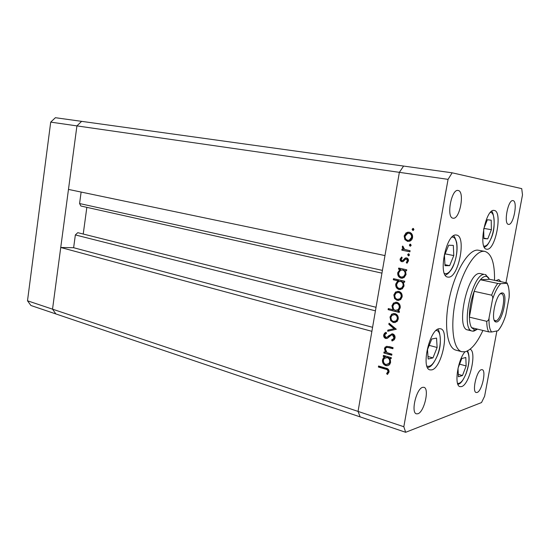 <?xml version="1.0" encoding="UTF-8"?>
<svg xmlns="http://www.w3.org/2000/svg" width="550" height="550" viewBox="0 0 550 550"><rect width="100%" height="100%" fill="white"/><g stroke="black" fill="none" stroke-linecap="round" stroke-linejoin="round"><path stroke-width="0.82" d="M505.966 282.734L522.5 194.879L521.73 188.636L452.148 172.81L448.064 179.362L399.362 172.343L403.597 166.066L399.362 172.343L76.924 125.895L68.475 189.413L384.979 255.578L399.362 172.343L358.05 411.407L371.889 331.327L60.741 247.486L73.631 247.713L75.35 234.926L77.763 232.671L376.042 307.285M60.741 247.486L52.532 309.169L55.887 313.947L52.532 309.169L76.924 125.895L81.613 121.351L55.392 117.707L50.71 122.121L27.5 300.788L30.91 305.491L405.652 432.293L481.525 402.559L484.612 396.227L496.891 330.949M448.064 179.362L403.824 426.731L358.05 411.407L360.154 416.9L358.05 411.407L27.5 300.788M408.574 232.203L407.942 232.238M83.229 234.039L86.845 207.35M381.941 273.144L80.877 206.016L79.578 203.541L81.125 192.06M452.148 172.81L81.613 121.351L76.924 125.895L50.71 122.121M73.631 247.713L372.584 327.298M476.939 329.505L473.873 331.114L472.292 331.086C460.096 329.959 472.182 273.137 484.378 274.436L479.765 273.474C467.445 272.147 455.414 328.776 467.727 329.945L469.329 329.979M494.512 280.328C494.814 263.278 491.604 253.639 484.887 251.398L483.869 251.288C474.739 250.669 461.581 272.332 455.799 299.118C449.921 325.889 453.138 349.772 461.938 351.746L465.307 351.746C471.35 349.876 477.221 342.781 482.914 330.461M484.887 251.398L477.73 250.113C468.483 249.466 455.242 271.006 449.501 297.667C443.651 324.314 446.999 348.129 455.916 350.137L461.938 351.746M431.777 369.882C441.609 368.156 449.742 330.144 440.55 328.762L439.23 328.714C429.536 329.134 420.716 368.569 430.011 369.889L431.777 369.882M448.566 277.145C458.679 277.654 466.62 236.053 456.541 235.07L456.191 235.022C446.188 233.111 437.601 276.224 447.769 277.076L448.566 277.145M486.998 249.226C495.529 250.367 502.886 211.09 494.209 210.464L494.175 210.458C485.739 208.12 477.874 248.724 486.633 249.191L486.998 249.226M500.919 281.676L498.795 279.517L495.949 280.631M464.949 351.821C457.559 360.181 453.984 385.908 460.02 386.65L461.574 386.588C469.597 384.739 477.166 351.484 470.078 349.236M513.013 200.633C518.093 201.059 513.501 225.472 508.571 224.373L508.496 224.366C503.36 224.173 508.042 199.238 512.971 200.626L513.013 200.633M422.654 387.337L423.933 387.31C429.66 388.355 424.249 412.053 417.89 413.758L416.419 413.827C410.644 412.796 416.364 388.513 422.654 387.337M453.145 218.212C459.869 219.594 465.025 191.173 458.143 190.492L458.074 190.479C451.344 188.705 446.071 217.807 453.021 218.192L453.145 218.212M477.111 392.466C481.903 391.256 486.544 370.294 482.158 369.669L481.374 369.689C476.63 370.507 471.783 391.923 476.204 392.521L477.111 392.466M391.916 354.172L391.731 355.238L383.845 353.004L384.031 351.945L385.447 352.344L384.464 348.638L385.22 347.016L389.022 346.528L393.064 347.655L392.879 348.714L387.337 347.304L385.942 347.841L385.399 349.092L386.966 352.605L391.916 354.172M392.693 333.864C394.474 334.593 395.257 335.988 395.044 338.044L394.233 339.776L392.033 341L391.662 339.852L393.388 338.855L393.931 337.741L392.494 334.923L391.353 335.06L387.447 338.271L385.694 338.484C384.154 337.865 383.487 336.676 383.694 334.902L384.546 333.218L386.059 332.248L386.554 333.382L385.344 334.173L384.773 335.314L385.832 337.411L387.358 337.012L388.712 335.713L392.693 333.864M396.303 329.244L387.647 331.244L387.853 330.096L394.123 328.749L388.85 324.363L389.056 323.207L396.303 329.244M393.332 322.568L390.727 320.657L389.991 317.02L391.868 314.057L394.907 313.576C397.382 314.469 398.489 316.319 398.228 319.117L397.031 321.564L394.103 322.465L391.497 320.554L390.727 320.657M397.21 300.431L394.591 298.554L393.855 294.924L395.553 292.05L398.791 291.39C401.287 292.243 402.401 294.071 402.132 296.89L400.647 299.619L397.98 300.362L395.361 298.492L394.591 298.554M399.987 269.445L398.502 269.122L398.695 268.049L406.752 269.789L406.56 270.875L405.158 270.572L406.072 274.505L404.023 277.647L401.067 278.163C398.592 277.303 397.485 275.461 397.746 272.642L399.987 269.445L400.751 269.431L398.502 269.122M413.957 229.618L412.851 230.464L412.094 229.274L413.201 228.429L413.957 229.618M407.564 241.367L404.903 239.594L404.154 235.971L406.072 232.863L409.166 232.189C411.696 232.939 412.83 234.733 412.562 237.579C412.197 239.442 411.18 240.673 409.509 241.264L407.564 241.367L408.313 241.402L404.903 239.594M411.187 245.376L410.08 246.201L409.331 245.011L410.438 244.179L411.187 245.376M410.101 250.711L409.915 251.804L401.816 250.161L402.009 249.081L403.191 249.322L402.243 246.902L402.683 246.015L404.628 249.411L410.101 250.711M409.496 255.014L408.389 255.833L407.639 254.636L408.746 253.818L409.496 255.014M401.844 261.69C400.572 261.326 400.001 260.439 400.125 259.022L401.658 257.008L402.222 257.888L401.108 259.229L401.995 260.597L402.676 260.507L405.24 258.019L406.56 257.868C407.983 258.314 408.609 259.339 408.451 260.947L406.911 263.237L406.285 262.364L407.447 260.789L406.416 258.961L405.707 259.036L403.157 261.546L401.844 261.69L402.607 261.69C401.335 261.326 400.764 260.439 400.888 259.029L400.125 259.022M398.062 280.837L393.305 279.764L393.491 278.692L404.738 281.229L404.553 282.308L403.157 281.992L404.064 285.931L402.291 288.867L399.073 289.534C396.605 288.654 395.498 286.811 395.759 283.993L397.602 281.105L398.832 280.809L393.305 279.764M397.959 310.991L399.444 311.362L399.259 312.434L388.094 309.643L388.279 308.584L392.913 309.732L391.951 305.8L393.525 303.029L396.88 302.266C399.355 303.167 400.462 305.037 400.207 307.863L398.936 310.344L397.959 310.991M384.691 356.881L383.24 356.462L383.426 355.41L391.304 357.658L391.119 358.717L389.751 358.325L390.638 362.285L389.806 364.251C388.719 365.551 387.372 365.991 385.749 365.578C383.329 364.567 382.243 362.67 382.498 359.893L383.412 357.816L385.474 356.716L383.24 356.462M387.984 371.594C387.826 370.116 386.994 369.297 385.495 369.139L378.379 367.043L378.558 365.991L385.784 368.122C387.991 368.438 389.091 369.724 389.084 371.979L387.337 374.447L386.616 373.574L387.984 371.594L388.761 371.401C388.603 369.93 387.777 369.112 386.272 368.961L379.163 366.864L378.379 367.043M403.824 426.731L405.652 432.293M413.325 230.423L412.844 229.329L412.094 229.274M412.844 229.329L413.476 228.532M405.659 239.635L404.91 236.012L404.154 235.971M404.91 236.012L406.828 232.911L406.072 232.863M406.828 232.911L409.014 232.169M408.588 240.329L409.97 240.24L412.308 237.435C412.514 235.269 411.654 233.901 409.736 233.331L408.966 233.276M408.987 233.282L407.722 233.303L405.144 236.163C404.965 238.329 405.838 239.697 407.756 240.281L409.214 240.206L411.558 237.394C411.764 235.221 410.905 233.853 408.987 233.282L409.736 233.331M412.308 237.435L411.558 237.394M410.596 246.146L410.087 245.039L409.331 245.011M410.087 245.039L410.678 244.262M409.936 251.673L401.816 250.161M402.579 250.181L402.744 249.232M402.243 246.902L403.006 246.929L403.954 249.343L403.191 249.322M403.006 246.929L403.15 246.489M408.739 255.839L408.389 255.833M408.932 255.771L408.396 254.65L407.639 254.636M408.396 254.65L408.959 253.887M400.888 259.029L401.913 257.4M402.751 260.604L403.535 260.459L402.779 260.452M403.535 260.459L405.996 258.026L405.24 258.019M405.996 258.026L406.512 257.861M407.413 262.879L406.285 262.364M407.041 262.364L408.203 260.796L407.447 260.789M408.203 260.796L407.172 258.968L406.416 258.961M407.172 258.968L406.711 258.961M399.272 269.115L399.431 268.207M406.594 270.703L405.158 270.572M402.511 278.224L401.067 278.163M401.83 278.128C399.355 277.276 398.248 275.44 398.509 272.621L397.746 272.642M398.509 272.621L400.751 269.431M402.366 277.111L404.298 276.629L405.838 274.223C406.065 272.03 405.219 270.614 403.301 269.988L402.16 269.94M402.538 270.002L400.469 270.277L398.729 272.841C398.523 275.007 399.369 276.416 401.266 277.083L403.542 276.657L405.082 274.251C405.309 272.051 404.456 270.634 402.538 270.002L403.301 269.988M405.838 274.223L405.082 274.251M394.075 279.73L394.226 278.857M404.587 282.109L403.157 281.992M400.641 289.596L399.073 289.534M399.836 289.486C397.375 288.613 396.268 286.763 396.529 283.958L395.759 283.993M396.529 283.958L398.832 280.809M400.455 288.482L402.469 287.897L403.837 285.622C404.064 283.429 403.219 282.012 401.301 281.366L400.07 281.325M400.538 281.401L398.269 281.779L396.743 284.206C396.536 286.364 397.382 287.781 399.272 288.461L401.706 287.939L403.074 285.663C403.301 283.47 402.456 282.047 400.538 281.401L401.301 281.366M403.837 285.622L403.074 285.663M395.361 298.492L394.625 294.862L393.855 294.924M394.625 294.862L396.509 291.864L395.746 291.919M396.509 291.864L397.98 291.273M398.86 300.479L397.98 300.362M398.729 299.379L400.709 298.739L401.913 296.594C402.112 294.456 401.266 293.061 399.376 292.407L398.083 292.38M398.612 292.462L396.165 292.964L394.831 295.157C394.652 297.303 395.512 298.698 397.402 299.358L399.946 298.801L401.149 296.656C401.349 294.511 400.503 293.116 398.612 292.462L399.376 292.407M401.913 296.594L401.149 296.656M399.3 312.166L388.094 309.643M388.871 309.561L389.015 308.763M391.951 305.8L392.728 305.724L393.683 309.65L392.913 309.732M392.728 305.724L394.295 302.961L395.979 302.143M396.901 310.372L398.908 309.602L399.981 307.553C400.187 305.394 399.348 303.964 397.464 303.263L396.144 303.256M395.429 310.358L398.138 309.684L399.217 307.629C399.424 305.47 398.585 304.04 396.694 303.339L394.137 303.93L392.92 306.068C392.7 308.241 393.539 309.671 395.429 310.358M399.981 307.553L399.217 307.629M397.464 303.263L396.694 303.339M391.497 320.554L390.768 316.924L389.991 317.02M390.768 316.924L392.645 313.968L391.868 314.057M392.645 313.968L393.862 313.445M395.203 322.596L394.103 322.465M395.024 321.502L397.038 320.691L398.014 318.773C398.214 316.642 397.375 315.232 395.498 314.552L394.02 314.552M394.728 314.648L392.006 315.336L390.961 317.274C390.789 319.406 391.641 320.815 393.525 321.509L396.268 320.794L397.244 318.869C397.451 316.738 396.605 315.329 394.728 314.648L395.498 314.552M398.014 318.773L397.244 318.869M388.438 331.079L388.63 329.979L387.853 330.096M388.63 329.979L394.123 328.749M394.893 328.632L389.627 324.252L388.85 324.363M389.627 324.252L389.716 323.764M392.776 340.752L392.439 339.714L391.662 339.852M392.439 339.714L394.158 338.718L394.701 337.611L393.931 337.741M394.701 337.611L393.271 334.799L392.494 334.923M393.271 334.799L392.26 334.881M387.062 338.436L385.694 338.484M386.471 338.353C384.938 337.734 384.271 336.545 384.478 334.771L383.694 334.902M384.478 334.771L386.162 332.475M386.842 337.329L387.358 337.012M388.135 336.882L389.489 335.589L388.712 335.713M389.489 335.589L392.04 333.781M391.799 354.874L383.845 353.004M384.629 352.846L384.752 352.151M384.464 348.638L385.248 348.487L386.231 352.192L385.447 352.344M385.248 348.487L386.004 346.871L386.987 346.197M392.941 348.37L387.337 347.304M388.114 347.153L387.262 347.304M384.024 356.304L384.147 355.616M391.188 358.353L389.751 358.325M388.025 365.551L385.749 365.578M386.526 365.399C384.113 364.389 383.027 362.498 383.281 359.728L382.498 359.893M383.281 359.728L384.196 357.651L385.474 356.716M387.729 364.451L389.771 363.344L390.452 361.79C390.672 359.631 389.84 358.181 387.97 357.431L386.169 357.466M387.186 357.596L384.203 358.476L383.46 360.161C383.261 362.285 384.086 363.743 385.942 364.526L388.994 363.516L389.675 361.962C389.895 359.803 389.063 358.346 387.186 357.596L387.97 357.431M390.452 361.79L389.675 361.962M379.163 366.864L379.28 366.204M387.901 373.993L387.399 373.381L386.616 373.574M387.399 373.381L388.472 372.123L387.695 372.316M388.472 372.123L388.761 371.401M502.047 292.944L502.37 292.944C508.413 292.93 502.693 321.564 496.588 321.991L495.743 321.929C490.119 320.822 496.231 292.662 502.047 292.944M494.257 320.183L495.825 320.815C501.435 320.464 506.825 294.271 501.387 293.721L500.28 293.872M498.307 330.309L497.915 330.743C500.906 327.449 503.532 322.224 505.794 315.067L509.073 297.715C509.472 290.771 508.736 285.959 506.853 283.284L500.741 283.683C497.668 286.729 494.918 292.009 492.491 299.523C493.034 297.798 492.745 296.347 491.624 295.178C493.508 290.125 495.557 286.213 497.777 283.429L480.411 279.751L489.562 279.283L486.984 276.567L485.629 276.341C484.014 276.423 482.268 277.558 480.411 279.751C478.143 282.48 476.059 286.33 474.162 291.314C470.958 300.135 469.37 308.749 469.391 317.151C469.501 321.867 470.216 325.359 471.549 327.642L474.767 329.986L477.586 329.141M485.231 274.505L488.73 277.949M491.624 295.178L474.162 291.314L469.391 317.151L486.743 321.324C488.187 320.746 488.964 319.55 489.081 317.735C488.757 324.926 489.624 329.677 491.679 332.001L497.915 330.743M506.853 283.284L507.024 283.264C507.643 283.257 507.499 283.119 506.591 282.865L489.562 279.283M497.777 283.429L500.741 283.683M492.491 299.523L489.081 317.735M491.679 332.001L488.703 331.891C487.444 329.601 486.791 326.081 486.743 321.324M471.549 327.642L488.703 331.891M505.794 315.067L505.058 317.343M509.183 294.993L509.073 297.715M428.154 359.026L432.974 357.892L437.119 347.497L436.556 338.085L431.771 338.993L427.522 349.546L428.154 359.026M429.199 345.373L437.119 347.497M427.989 356.51L432.974 357.892M444.991 265.705L449.659 265.657L453.777 255.571L453.324 245.396L448.683 245.204L444.462 255.434L444.991 265.705M445.115 253.853L453.777 255.571M444.936 264.681L449.659 265.657M458.019 368.252L458.404 376.764L462.481 375.533L466.146 365.963L465.816 357.486L461.766 358.524L458.033 368.191M459.594 364.155L466.146 365.963M458.294 374.344L462.481 375.533M483.89 238.611L487.761 238.858L491.384 229.708L491.212 220.192L487.369 219.746L483.67 229.006L483.89 238.611M483.911 228.401L491.384 229.708M483.883 238.15L487.761 238.858M79.578 203.541L382.415 270.394M75.35 234.926L375.43 310.846M404.587 259.373L403.831 259.373M389.929 347.531L389.152 347.676M386.272 368.961L385.495 369.139M426.903 366.053C430.272 367.386 433.689 364.024 437.154 355.96C441.829 344.706 441.272 329.924 436.019 330.516M444.386 273.412C447.535 274.629 450.643 271.693 453.723 264.605C458.728 252.945 457.758 235.978 451.949 237.153M457.531 383.316C460.316 383.941 463.148 380.71 466.043 373.608C469.624 362.766 469.954 355.279 467.019 351.147M483.828 246.07C486.296 246.606 488.737 243.959 491.15 238.129C495.481 227.7 495.11 212.011 490.394 212.438M412.871 228.429L413.332 228.47M407.529 232.21L408.286 232.258M409.214 240.206L409.97 240.24M409.984 244.207L410.609 244.234M408.224 253.866L408.939 253.88M402.676 260.507L403.432 260.507M403.542 276.657L404.298 276.629M397.602 281.105L398.365 281.071M401.706 287.939L402.469 287.897M395.553 292.05L396.323 291.995M399.946 298.801L400.709 298.739M393.525 303.029L394.295 302.961M398.138 309.684L398.908 309.602M391.359 314.442L392.129 314.346M396.268 320.794L397.038 320.691M393.388 338.855L394.158 338.718M384.546 333.218L385.33 333.094M385.22 347.016L386.004 346.871M383.412 357.816L384.196 357.651M388.994 363.516L389.771 363.344M387.475 372.625L388.252 372.433M501.222 293.693L502.37 292.944M500.651 293.562L501.002 293.638M474.767 329.986L472.897 331.183M472.292 331.086L467.727 329.945M486.984 276.567L485.815 274.684M505.759 315.226C503.539 322.224 500.961 327.387 498.018 330.722M507.024 283.264L508.042 285.395C508.049 284.735 509.706 291.108 509.101 297.543M494.457 320.623L495.743 321.929M427.694 367.861C428.622 366.623 431.434 368.686 437.202 356.049C442.908 343.839 439.443 328.934 437.566 329.347M445.321 275.234L447.232 274.079C447.232 274.402 451.653 270.6 453.777 264.722C456.741 256.761 457.703 249.349 456.665 242.481C455.297 238.239 454.259 236.026 453.537 235.833M457.999 384.581C458.769 383.487 461.044 385.248 466.077 373.684C469.494 364.086 469.996 356.482 467.582 350.873M484.419 247.349L485.98 246.276C487.059 245.912 488.792 243.231 491.191 238.239C496.849 225.816 492.965 210.079 491.439 211.441"/></g></svg>
